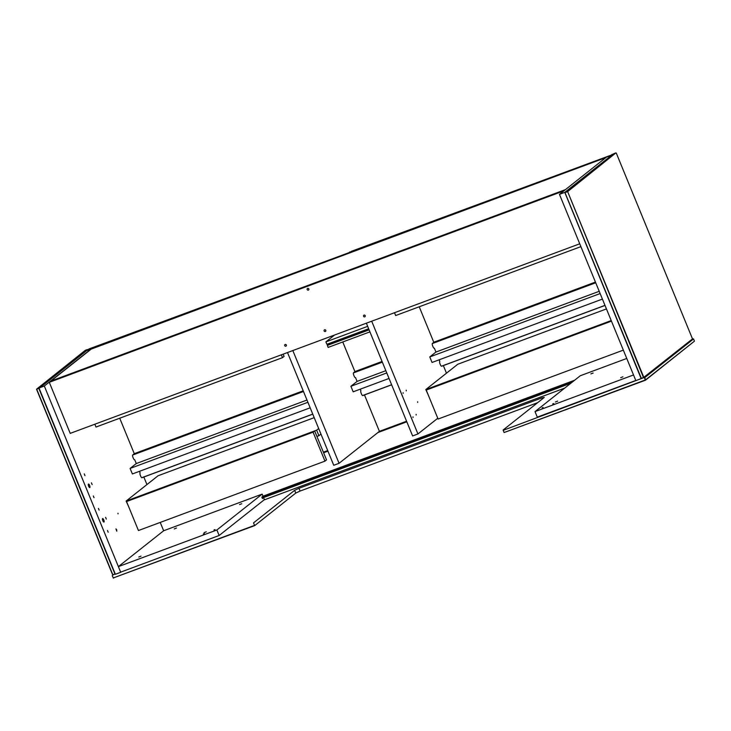 <?xml version="1.0" encoding="UTF-8"?>
<svg xmlns="http://www.w3.org/2000/svg" width="731" height="731" viewBox="0 0 731 731"><rect width="100%" height="100%" fill="white"/><g stroke="black" fill="none" stroke-linecap="round" stroke-linejoin="round"><path stroke-width="1.1" d="M611.856 155.21L606.492 157.101L559.462 194.364L635.86 380.65L641.425 378.475M559.462 194.364L564.78 192.381L641.188 378.667M611.82 155.118L564.78 192.381M643.7 377.552L641.297 378.448L643.81 377.342L567.64 191.604L643.472 377.498M643.655 377.717L692.421 338.965L643.81 377.342M641.334 378.292L564.972 192.591L641.297 378.448M567.411 191.549L565.008 192.436M565.127 192.216L613.775 153.684L615.904 152.898L567.256 191.421M565.164 192.555L567.293 191.76M567.64 191.604L615.904 152.898M616.279 153.071L692.458 338.809M115.379 574.264L120.798 572.254M112.254 575.745L113.351 577.919L112.254 575.745L112.866 575.005M692.358 339.083L693.545 338.956L694.45 341.167L645.61 379.855L644.705 377.644L693.545 338.956M693.134 338.809L644.358 377.443L645.263 380.01L504.107 432.533L645.491 380.202L694.45 341.167M644.358 377.443L503.202 430.321L504.107 432.533M644.212 377.507L641.261 378.603M635.851 380.623L503.202 430.321M254.516 525.397L113.351 577.919L254.708 525.607L253.611 523.186M253.575 522.848L294.648 490.309L298.961 488.299L541.89 397.911L544.239 397.454L503.166 429.983M113.652 578.093L113.159 577.956M537.641 402.671L300.094 491.058L295.781 493.069L254.708 525.607M204.059 532.68L206.27 531.821L204.059 532.68M239.54 504.582L241.742 503.723L239.54 504.582M141.001 556.145L138.789 557.013L141.001 556.145M176.473 528.047L174.27 528.915L176.473 528.047M204.342 533.548L203.319 533.95L204.342 533.548M214.987 529.582L213.973 529.984L214.987 529.582M570.829 383.245L262.219 498.067L263.571 497.564L262.392 498.496L261.826 497.117L263.005 496.185L262.155 494.11L163.653 530.761L118.376 566.616L216.888 529.975L262.155 494.11M118.376 566.616L120.642 572.145L219.145 535.494L216.888 529.975M219.145 535.494L264.421 499.629L263.571 497.564M557.643 401.127L555.432 401.995L557.643 401.127M593.115 373.029L590.913 373.897L593.115 373.029M620.701 377.671L622.913 376.803L620.701 377.671M543.115 407.505L542.091 407.907L543.115 407.505M553.76 403.539L552.737 403.941L553.76 403.539M635.787 380.476L633.53 374.957L535.019 411.608L537.285 417.127L635.787 380.476M626.759 358.455L580.295 375.743L535.019 411.608M121.191 571.934L120.716 572.309L44.317 386.023L38.99 388.006L85.947 350.807L91.357 349.034M44.317 386.023L91.274 348.833M119.729 418.205L134.285 453.704L132.74 454.92A2.248 0.713 -110.4 0 0 133.005 457.46L133.289 458.145A2.248 0.713 -110.4 0 0 134.659 459.79A2.248 0.713 -110.4 0 0 134.723 459.753L136.286 463.545L130.109 468.434L307.906 402.288M143.852 477.023L146.94 484.571M141.942 477.745L142.079 477.69A2.248 0.713 -110.4 0 1 142.015 477.727A2.248 0.713 -110.4 0 1 140.644 476.082L140.361 475.397A2.248 0.713 -110.4 0 1 140.096 472.866L139.466 471.312M108.161 532.214L107.484 530.468L108.161 532.214M106.278 519.074L105.602 517.338L106.278 519.074M99.105 510.128L98.429 508.392L99.105 510.128M103.985 522.035A1.873 0.594 -110.4 0 1 103.93 522.062A1.873 0.594 -110.4 0 1 102.724 520.518A1.873 0.594 -110.4 0 1 102.623 518.553A1.873 0.594 -110.4 0 1 103.811 520.006A1.873 0.594 -110.4 0 1 103.985 522.035M117.974 513.244L118.02 513.884L117.974 513.244M116.695 529.811L116.796 531.199L115.955 528.915L116.695 529.811M94.016 497.71L93.33 495.974L94.016 497.71M92.133 484.58L91.448 482.835L92.133 484.58M84.96 475.634L84.275 473.889L84.96 475.634M89.84 487.531A1.873 0.594 -110.4 0 1 89.785 487.568A1.873 0.594 -110.4 0 1 88.57 486.014A1.873 0.594 -110.4 0 1 88.478 484.05A1.873 0.594 -110.4 0 1 89.657 485.512A1.873 0.594 -110.4 0 1 89.84 487.531M120.716 572.309L115.388 574.292L38.99 388.006M572.007 382.313L262.045 497.637M263.005 496.185L574.612 380.248M406.811 421.805L377.872 432.569M327.945 451.146L323.605 452.763M160.235 522.427L163.653 530.761M263.946 500.004L564.679 388.115M406.582 421.23L379.407 431.336M327.707 450.57L323.376 452.187M86.898 350.423L39.127 388.344M87.446 349.509L85.317 350.304L36.55 389.184L38.834 388.38L115.014 574.118L112.885 574.913L36.705 389.175L39.035 388.134M36.568 389.321L112.647 574.831L115.233 573.908M369.109 329.864L327.333 345.407L328.146 347.408L369.932 331.865M334.551 335.026L325.889 341.889L367.666 326.346M327.333 345.407L328.21 344.712L327.89 343.926M368.652 328.758L326.876 344.301L325.889 341.889M368.972 329.544L328.21 344.712M324.61 329.782A0.941 0.886 51.6 0 1 325.551 331.371A0.941 0.886 51.6 0 1 324.272 331.189A0.941 0.886 51.6 0 1 324.61 329.782M325.834 330.421A0.941 0.886 51.6 0 1 325.377 329.845M285.181 344.447A0.941 0.886 51.6 0 1 286.113 346.046A0.941 0.886 51.6 0 1 284.843 345.864A0.941 0.886 51.6 0 1 285.181 344.447M286.397 345.096A0.941 0.886 51.6 0 1 285.94 344.52M364.047 315.107A0.941 0.886 51.6 0 1 364.979 316.706A0.941 0.886 51.6 0 1 363.709 316.514A0.941 0.886 51.6 0 1 364.047 315.107M365.262 315.755A0.941 0.886 51.6 0 1 364.806 315.18M307.157 289.549A0.941 0.886 51.6 0 1 308.683 288.699A0.941 0.886 51.6 0 1 308.573 289.979A0.941 0.886 51.6 0 1 307.157 289.549M579.738 243.807L70.222 433.373L49.288 382.313L563.884 190.855M49.288 382.313L50.85 381.07L565.456 189.612L50.85 381.07L91.247 349.08L605.844 157.613M394.502 312.722L395.663 315.545L580.898 246.63M94.838 424.218L95.999 427.041L282.522 357.642L284.085 356.399L283.162 354.151M282.522 357.642L281.362 354.818M314.211 417.657L158.07 475.753L126.125 501.055L128.583 506.501M316.907 436.434L318.908 435.694L316.642 430.175L318.679 428.558M126.125 501.055L316.642 430.175M318.908 435.694L320.946 434.077M324.966 461.133L326.529 459.89L314.65 430.915L128.126 500.315L126.554 501.557L138.442 530.532L324.966 461.133L313.078 432.158L126.554 501.557M314.65 430.915L313.078 432.158M443.351 365.591L446.467 373.185M441.615 366.249L441.752 366.194A2.248 0.713 -110.4 0 1 441.688 366.231A2.248 0.713 -110.4 0 1 440.318 364.595L440.035 363.901A2.248 0.713 -110.4 0 1 439.77 361.37L439.139 359.816M599.219 291.303L435.95 352.05L434.397 348.258A2.248 0.713 -110.4 0 1 434.333 348.294A2.248 0.713 -110.4 0 1 432.962 346.649L432.679 345.964A2.248 0.713 -110.4 0 1 432.414 343.424L433.803 342.327L419.228 306.773M371.695 321.211L417.94 433.958L437.787 418.242M406.226 390.217L406.281 390.866L406.226 390.217M403.092 392.702L403.137 393.351L403.092 392.702M412.997 416.853L413.042 417.492L412.997 416.853M416.131 414.367L416.177 415.016L416.131 414.367M417.648 401.748L417.693 402.388L417.648 401.748M366.368 323.184L412.613 435.941L417.94 433.958M364.477 394.932L379.416 431.354L339.065 463.308L292.829 350.551M362.74 395.59L362.887 395.535A2.248 0.713 -110.4 0 1 362.814 395.572A2.248 0.713 -110.4 0 1 361.443 393.936L361.16 393.241A2.248 0.713 -110.4 0 1 360.904 390.71L360.264 389.166M385.849 370.69L357.084 381.399L355.522 377.598A2.248 0.713 -110.4 0 1 355.458 377.635A2.248 0.713 -110.4 0 1 354.087 375.999L353.804 375.305A2.248 0.713 -110.4 0 1 353.548 372.773L354.937 371.668L342.757 341.971M339.065 463.308L333.747 465.291L287.502 352.534M389.038 378.457L353.174 391.807L350.907 386.288L386.772 372.938M357.084 381.399L350.907 386.288M428.256 395.005L425.798 389.559L611.217 320.571L427.79 388.819L426.228 390.062L438.107 419.037L623.342 350.122M611.454 321.137L426.228 390.062M606.447 308.93L457.743 364.257L425.798 389.559M602.408 299.08L432.039 362.457L429.773 356.938L600.142 293.551M435.95 352.05L429.773 356.938M350.103 252.734L605.935 157.549M610.805 155.502L349.966 252.433L351.373 251.318L612.669 154.561M610.97 155.438L612.24 154.259M611.692 155.173L612.624 154.433M91.348 349.007L348.431 252.999L87.565 350.058L88.972 348.943L350.277 252.186M348.687 253.301L349.838 251.884M348.833 253.237L350.222 252.058M306.983 400.031L136.286 463.545M310.172 407.807L132.375 473.953L130.109 468.434M542.32 398.971L541.89 397.911M300.094 491.058L298.961 488.299M295.781 493.069L294.648 490.309M595.436 282.084L433.766 342.236L595.436 282.084M382.066 361.47L354.9 371.576L382.066 361.47M303.201 390.811L134.266 453.668L303.201 390.811M595.674 282.669L432.441 343.406M382.313 362.055L353.566 372.755M303.438 391.405L132.768 454.901M595.719 282.769L432.313 343.561M382.35 362.156L353.448 372.911M303.484 391.496L132.64 455.057M604.985 305.366L441.451 366.213M391.615 384.753L362.576 395.553M312.749 414.093L141.777 477.708M605.012 305.439L441.588 366.249L605.012 305.439M391.652 384.826L362.713 395.59L391.652 384.826M312.777 414.166L141.915 477.745L312.777 414.166"/></g></svg>

